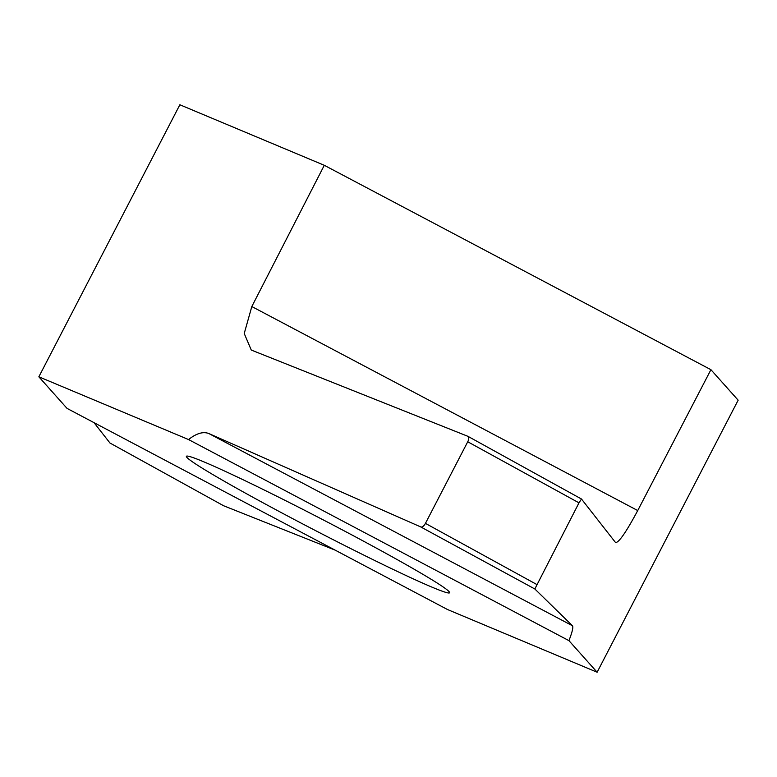 <?xml version="1.0" encoding="UTF-8"?>
<svg xmlns="http://www.w3.org/2000/svg" width="777" height="777" viewBox="0 0 777 777"><rect width="100%" height="100%" fill="white"/><g stroke="black" fill="none" stroke-linecap="round" stroke-linejoin="round"><path stroke-width="1.17" d="M252.758 497.183A148.252 6.537 -152.6 0 0 449.611 592.744A148.252 6.537 -152.6 0 0 320.998 518.725A148.252 6.537 -152.6 0 0 186.373 456.303A148.252 6.537 -152.6 0 0 252.758 497.183M38.85 376.806L67.045 408.401L447.445 609.498L597.134 672.231L568.939 640.646L188.539 439.549L38.85 376.806L179.866 104.769L324.291 165.297L251.816 306.546L244.231 333.498L251.272 350.048L467.822 436.285A5.109 2.428 118.8 0 1 467.948 436.344A5.109 2.428 118.8 0 1 467.735 441.763L578.991 502.845L534.838 588.985L572.484 625.776L208.916 433.576C203.244 431.332 196.455 433.323 188.539 439.549M578.991 502.845L581.478 499.009L615.549 542.56C618.764 542.822 626.155 532.158 637.732 510.557L710.926 369.697L738.15 400.194L597.134 672.231M710.926 369.697L324.291 165.297M208.916 433.576L420.813 526.961A5.109 2.428 118.8 0 0 425.437 523.377L467.735 441.763M568.939 640.646C572.29 632.012 573.465 627.058 572.484 625.776M94.046 422.678L109.975 443.026L223.63 505.759L335.149 550.135M581.478 499.009L468.036 436.392M420.813 526.961L534.838 588.985M425.437 523.377L536.693 584.45M637.732 510.557L251.816 306.546M223.504 505.701L221.095 504.38M467.948 436.344L470.357 437.665"/></g></svg>
